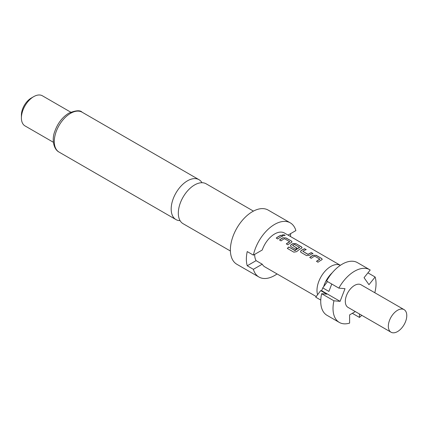 <?xml version="1.0" encoding="UTF-8"?>
<svg xmlns="http://www.w3.org/2000/svg" width="428" height="428" viewBox="0 0 428 428"><rect width="100%" height="100%" fill="white"/><g stroke="black" fill="none" stroke-linecap="round" stroke-linejoin="round"><path stroke-width="0.64" d="M285.037 235.539L284.62 235.133L282.437 234.908M282.838 235.352L285.08 235.464L284.668 234.977L282.437 234.817L282.838 235.352M230.398 251.006L183.093 223.7A23.037 13.3 -60 0 1 178.321 213.155A23.037 13.3 -60 0 1 194.612 184.944A23.037 13.3 -60 0 1 206.13 183.799L253.43 211.111M397.559 331.566A13.038 7.527 -60 0 1 391.037 332.214A13.038 7.527 -60 0 1 389.041 321.765A13.038 7.527 -60 0 1 397.559 310.273A13.038 7.527 -60 0 1 404.075 309.626A13.038 7.527 -60 0 1 406.076 320.074A13.038 7.527 -60 0 1 397.559 331.566M391.037 332.214L348.012 307.374A13.038 7.527 -60 0 1 346.017 296.925A13.038 7.527 -60 0 1 354.534 285.433A13.038 7.527 -60 0 1 361.05 284.786L404.075 309.626M331.77 284.031L328.897 291.431L322.755 287.884L323.654 286.69A19.035 10.989 -60 0 1 332.224 272.78M317.603 294.715A19.56 11.294 -60 0 1 330.823 266.419A19.56 11.294 -60 0 1 340.362 265.323M288.044 235.106L295.887 230.58A31.292 18.067 120 0 0 290.275 222.849L268.147 210.073A31.292 18.067 120 0 0 252.504 211.625A31.292 18.067 120 0 0 232.062 239.199A31.292 18.067 120 0 0 236.855 264.274L258.983 277.05A31.292 18.067 120 0 0 274.632 275.498A31.292 18.067 120 0 0 277.066 273.936M290.275 222.849A31.292 18.067 120 0 0 274.632 224.4A31.292 18.067 120 0 0 253.376 255.125L247.229 251.573A31.292 18.067 -60 0 0 247.229 265.767L253.376 269.319A31.292 18.067 120 0 0 258.983 277.05M201.989 182.724A23.037 13.3 120 0 0 198.988 179.68A23.037 13.3 120 0 0 187.469 180.819A23.037 13.3 120 0 0 171.179 209.03A23.037 13.3 120 0 0 175.951 219.575A23.037 13.3 120 0 0 180.092 220.655M21.4 117.941L21.4 115.1A13.91 8.03 120 0 1 31.233 98.071L33.694 96.648A17.382 10.037 120 0 0 21.4 117.941A17.382 10.037 120 0 0 25.001 125.902L53.377 142.283M313.323 255.125A19.56 11.294 -60 0 0 312.247 255.698A19.56 11.294 -60 0 0 309.722 257.426L311.274 258.319A19.56 11.294 -60 0 1 313.799 256.591A19.56 11.294 -60 0 1 314.666 256.126L319.882 259.133A19.56 11.294 -60 0 0 319.015 259.603A19.56 11.294 -60 0 0 316.485 261.331L318.036 262.225A19.56 11.294 -60 0 1 320.561 260.497A19.56 11.294 -60 0 1 321.637 259.924L322.225 259.298L321.621 258.48L316.201 255.35L313.312 255.275A19.383 11.192 -60 0 0 309.829 257.485M304.688 248.705A19.56 11.294 -60 0 0 302.184 249.888A19.56 11.294 -60 0 0 301.087 250.567L300.51 251.669L301.103 252.445L306.523 255.58L309.401 255.366A19.56 11.294 -60 0 1 310.493 254.687A19.56 11.294 -60 0 1 313.002 253.504L311.429 252.761A19.383 11.192 -60 0 0 308.064 254.473L302.842 251.327A19.56 11.294 -60 0 1 303.73 250.781A19.56 11.294 -60 0 1 306.234 249.599L304.666 248.855A19.383 11.192 -60 0 0 301.098 250.701L300.52 251.734M296.647 251.664A19.56 11.294 -60 0 1 300.424 248.871A19.56 11.294 -60 0 1 301.499 248.299L302.088 247.673L301.489 246.854L296.064 243.725L293.185 243.5A19.56 11.294 -60 0 0 292.115 244.072A19.56 11.294 -60 0 0 291.019 244.757L290.441 245.859L291.035 246.635L295.475 249.198A19.56 11.294 -60 0 1 297.011 248.085L292.608 245.415A19.56 11.294 -60 0 1 293.496 244.87A19.56 11.294 -60 0 1 294.362 244.399L299.573 247.411A19.56 11.294 -60 0 0 298.707 247.882A19.56 11.294 -60 0 0 295.127 250.492L288.793 246.983A19.56 11.294 -60 0 0 287.327 248.406L293.833 252.162L296.647 251.664M296.904 248.154L292.608 245.415M283.117 237.69A19.56 11.294 -60 0 0 282.047 238.262A19.56 11.294 -60 0 0 279.521 239.99L281.068 240.884A19.56 11.294 -60 0 1 283.593 239.156A19.56 11.294 -60 0 1 284.46 238.685L289.676 241.697A19.56 11.294 -60 0 0 288.809 242.168A19.56 11.294 -60 0 0 286.284 243.89L287.835 244.789A19.56 11.294 -60 0 1 290.361 243.061A19.56 11.294 -60 0 1 291.431 242.489L292.019 241.863L291.42 241.044L285.995 237.915L283.111 237.834A19.383 11.192 -60 0 0 279.628 240.049M281.25 235.17A19.56 11.294 -60 0 0 278.74 236.352A19.56 11.294 -60 0 0 276.215 238.08L277.767 238.974A19.56 11.294 -60 0 1 280.292 237.246A19.56 11.294 -60 0 1 282.796 236.063L281.223 235.325A19.383 11.192 -60 0 0 276.322 238.139M340.367 265.317L284.411 233.009A19.56 11.294 120 0 0 274.632 233.977A19.56 11.294 120 0 0 262.241 250.006L253.376 255.125M254.655 254.382A19.56 11.294 120 0 0 256.094 260.647L262.241 264.199A19.56 11.294 120 0 0 264.852 266.885L316.222 296.545M302.842 251.327L308.058 254.334A19.56 11.294 -60 0 1 308.946 253.793A19.56 11.294 -60 0 1 311.45 252.611M319.882 259.026L319.871 259.282A19.383 11.192 -60 0 0 316.592 261.39M299.573 247.298L299.568 247.555A19.383 11.192 -60 0 0 295.16 250.615L295.127 250.492M289.676 241.585L289.67 241.841A19.383 11.192 -60 0 0 286.391 243.955M247.229 265.767L256.094 260.647M253.376 269.319L262.241 264.199M290.612 233.624A31.292 18.067 -60 0 1 290.478 236.513M70.759 112.173L42.383 95.786A17.382 10.037 120 0 0 33.694 96.648L31.233 98.071M320.759 300.076L315.746 297.182L320.695 290.612L326.842 294.164L321.647 293.699A30.425 17.564 120 0 0 327.029 315.329L339.324 322.428A30.425 17.564 -60 0 1 333.936 300.798L340.1 301.344L345.016 288.675L338.853 288.124L326.564 281.025A30.425 17.564 120 0 1 357.45 262.637L369.744 269.731A30.425 17.564 -60 0 1 370.209 270.02L364.051 277.681L368.968 284.679L375.126 277.012L367.93 272.861M338.853 288.124A30.425 17.564 -60 0 1 369.744 269.731M375.126 277.012A30.425 17.564 -60 0 1 374.794 292.725M361.756 315.308A30.425 17.564 -60 0 1 359.45 317.426L359.45 313.975M352.335 313.317L359.45 317.426M322.755 287.884L321.658 290.703L320.695 290.612M323.654 286.69L327.506 281.57M355.326 311.589L349.617 314.885L349.617 323.103A30.425 17.564 -60 0 1 339.324 322.428M321.647 293.699L333.936 300.798M340.1 301.344L321.658 290.703M282.624 236.128L281.223 235.325M285.995 237.915L283.111 237.834M291.42 241.044L285.974 238.064M292.003 241.938L291.398 241.194M302.072 247.753L301.489 246.854M301.462 247.01L296.064 243.725M296.042 243.88L293.185 243.5M293.18 243.65A19.383 11.192 -60 0 0 291.029 244.891L291.019 244.757M291.029 244.891L290.452 245.918M294.956 250.642L288.793 246.983M287.418 248.459A19.383 11.192 -60 0 1 288.825 247.1M312.825 253.569L311.429 252.761M306.063 249.663L304.666 248.855M316.201 255.35L313.312 255.275M321.621 258.48L316.18 255.505M322.209 259.379L321.599 258.635M70.572 113.329A23.037 13.3 120 0 0 55.522 133.627A23.037 13.3 120 0 0 59.053 152.084C53.548 149.351 51.681 139.341 54.629 131.867C57.529 123.473 62.263 117.235 68.833 113.158C75.719 110.349 80.138 110.028 82.09 112.189A23.037 13.3 120 0 0 70.572 113.329M59.053 152.084L175.951 219.575M82.09 112.189L198.988 179.68"/></g></svg>
